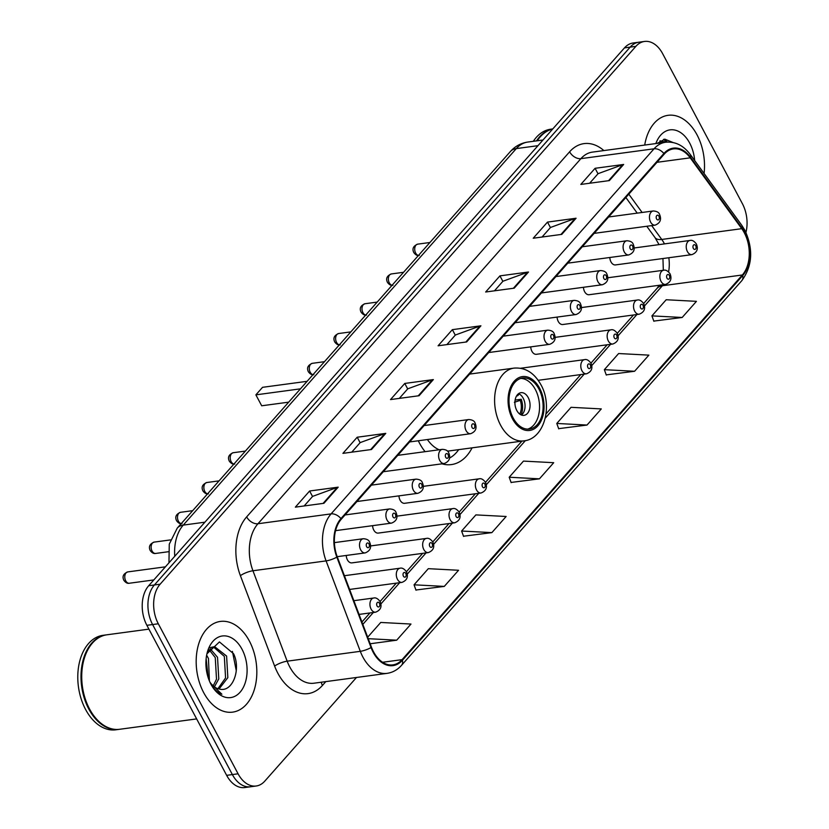 <?xml version="1.0" encoding="UTF-8"?>
<svg xmlns="http://www.w3.org/2000/svg" width="829" height="829" viewBox="0 0 829 829"><rect width="100%" height="100%" fill="white"/><g stroke="black" fill="none" stroke-linecap="round" stroke-linejoin="round"><path stroke-width="1.24" d="M418.293 440.769A50.528 33.087 82.3 0 0 419.422 443.007A50.528 33.087 82.3 0 0 425.08 451.67M346.242 555.461A7.15 4.684 82.3 0 0 347.392 559.834A7.15 4.684 82.3 0 0 351.921 562.881L428.344 552.591A7.15 4.684 -97.7 0 1 423.816 549.534A7.15 4.684 -97.7 0 1 426.427 538.415C428.469 537.845 430.593 539.016 432.779 541.917L449.007 523.555M372.594 525.659A7.15 4.684 82.3 0 0 373.755 530.032A7.15 4.684 82.3 0 0 378.273 533.088L454.696 522.788A7.15 4.684 -97.7 0 1 450.178 519.742A7.15 4.684 -97.7 0 1 452.789 508.623C454.831 508.053 456.945 509.224 459.142 512.125C461.276 517.172 459.794 520.726 454.696 522.788M398.956 495.866A7.15 4.684 82.3 0 0 400.117 500.239A7.15 4.684 82.3 0 0 404.635 503.296L481.058 492.996A7.15 4.684 -97.7 0 1 476.53 489.939A7.15 4.684 -97.7 0 1 479.141 478.82C481.193 478.25 483.307 479.421 485.504 482.323L521.928 441.121M557.098 317.082A7.15 4.684 82.3 0 0 558.259 321.455A7.15 4.684 82.3 0 0 562.777 324.512L639.2 314.212A7.15 4.684 -97.7 0 1 634.682 311.165A7.15 4.684 -97.7 0 1 637.294 300.046C639.335 299.476 641.449 300.647 643.646 303.549C645.781 308.595 644.299 312.15 639.2 314.212M583.461 287.29A7.15 4.684 82.3 0 0 584.611 291.663A7.15 4.684 82.3 0 0 589.139 294.72L665.563 284.42A7.15 4.684 -97.7 0 1 661.034 281.363A7.15 4.684 -97.7 0 1 663.646 270.244C665.687 269.674 667.811 270.845 670.008 273.746C672.132 278.803 670.651 282.357 665.563 284.42M530.747 346.885A7.15 4.684 82.3 0 0 531.897 351.258A7.15 4.684 82.3 0 0 536.425 354.304L612.849 344.014A7.15 4.684 -97.7 0 1 608.32 340.957A7.15 4.684 -97.7 0 1 610.932 329.838C612.973 329.268 615.097 330.439 617.284 333.341C619.418 338.398 617.937 341.952 612.849 344.014M609.812 257.487A7.15 4.684 82.3 0 0 610.973 261.871A7.15 4.684 82.3 0 0 615.501 264.917L691.914 254.627A7.15 4.684 -97.7 0 1 687.396 251.57A7.15 4.684 -97.7 0 1 690.008 240.451C692.049 239.882 694.163 241.052 696.36 243.954C698.495 249.001 697.013 252.565 691.914 254.627M441.971 463.825A50.528 33.087 82.3 0 0 451.39 464.582A50.528 33.087 82.3 0 0 472.074 447.847M745.955 232.431A28.601 18.725 82.3 0 0 742.39 203.685L662.63 53.657A28.601 18.725 82.3 0 0 644.537 41.45L633.107 42.994A28.601 18.725 82.3 0 0 624.465 47.895L148.692 585.74A28.601 18.725 82.3 0 0 146.878 625.315L226.649 775.343A28.601 18.725 82.3 0 0 244.742 787.55L250.451 786.783A28.601 18.725 82.3 0 1 232.369 774.566A28.601 18.725 82.3 0 0 250.451 786.783L256.171 786.006A28.601 18.725 82.3 0 0 264.814 781.105L356.48 677.48M638.817 42.217A28.601 18.725 82.3 0 0 630.175 47.129L154.401 584.973A28.601 18.725 82.3 0 0 152.598 624.548L232.369 774.566L152.598 624.548A28.601 18.725 82.3 0 1 154.401 584.973L630.175 47.129A28.601 18.725 82.3 0 1 638.817 42.217M697.034 134.858A45.761 29.968 82.3 0 0 668.091 115.314A45.761 29.968 82.3 0 0 644.713 145.065A45.761 29.968 82.3 0 1 668.091 115.314A45.761 29.968 82.3 0 1 697.034 134.858A45.761 29.968 82.3 0 1 704.08 173.468A45.761 29.968 82.3 0 0 697.034 134.858M249.342 640.972A45.761 29.968 82.3 0 0 220.39 621.429A45.761 29.968 82.3 0 0 203.665 692.598A45.761 29.968 82.3 0 0 232.617 712.142A45.761 29.968 82.3 0 0 249.342 640.972A45.761 29.968 82.3 0 0 220.39 621.429A45.761 29.968 82.3 0 0 203.665 692.598A45.761 29.968 82.3 0 0 232.617 712.142A45.761 29.968 82.3 0 0 249.342 640.972M744.287 232.762A30.507 19.979 -97.7 0 1 742.349 274.979L402.086 659.646A30.507 19.979 -97.7 0 1 392.863 664.879A30.507 19.979 -97.7 0 1 371.485 647.252L337.268 556.829A30.507 19.979 -97.7 0 1 341.279 519.213L664.236 154.121A30.507 19.979 -97.7 0 1 673.449 148.888A30.507 19.979 -97.7 0 1 690.215 157.831L741.748 228.68A30.507 19.979 -97.7 0 1 744.287 232.762M744.66 232.338A31.274 20.476 82.3 0 0 742.059 228.151L690.526 157.303A31.274 20.476 82.3 0 0 663.894 153.5L340.947 518.591A31.274 20.476 82.3 0 0 336.833 557.14L371.05 647.563A31.274 20.476 82.3 0 0 402.417 660.267L742.68 275.601A31.274 20.476 82.3 0 0 744.66 232.338M415.93 590.01L444.282 586.404L458.561 570.269L428.313 568.673L414.044 584.808L416.003 590.217M463.504 536.228L491.866 532.622L506.136 516.488L475.887 514.892L461.618 531.026L463.577 536.425M653.812 321.092L682.174 317.476L696.443 301.341L666.195 299.746L651.926 315.88L653.884 321.289M606.237 374.874L634.589 371.268L648.869 355.133L618.621 353.537L604.351 369.672L606.31 375.081M558.663 428.655L587.015 425.049L601.294 408.915L571.046 407.319L556.777 423.453L558.736 428.862M511.078 482.447L539.441 478.83L553.71 462.696L523.472 461.1L509.193 477.235L511.161 482.644M644.537 41.45A28.601 18.725 82.3 0 0 635.884 46.351L160.121 584.207A28.601 18.725 82.3 0 0 158.308 623.781L238.078 773.799A28.601 18.725 82.3 0 0 256.171 786.006M371.496 449.505L342.926 453.359L357.206 437.225L385.775 433.37L371.496 449.505M323.921 503.296L295.352 507.141L309.621 491.006L338.191 487.162L323.921 503.296M514.229 288.16L485.659 292.005L499.939 275.87L528.498 272.016L514.229 288.16M561.803 234.369L533.234 238.224L547.513 222.089L576.082 218.234L561.803 234.369M609.388 180.587L580.818 184.432L595.087 168.297L623.657 164.453L609.388 180.587M419.08 395.723L390.511 399.578L404.78 383.444L433.349 379.589L419.08 395.723M466.654 341.942L438.085 345.786L452.354 329.652L480.924 325.807L466.654 341.942M370.169 643.76L396.708 640.185L410.987 624.05L380.739 622.455L367.682 637.211M452.354 329.652L455.266 335.134M446.893 344.605L455.37 335.02L479.981 326.035A7.627 5.015 41.5 0 1 480.924 325.807M404.78 383.444L407.692 388.915M399.309 398.386L407.785 388.801L432.406 379.817A7.627 5.015 41.5 0 1 433.349 379.589M595.087 168.297L597.999 173.779M589.626 183.25L598.092 173.665L622.714 164.681A7.627 5.015 41.5 0 1 623.657 164.453M547.513 222.089L550.425 227.56M542.042 237.032L550.518 227.457L575.139 218.462A7.627 5.015 41.5 0 1 576.082 218.234M499.939 275.87L502.851 281.342M494.467 290.813L502.944 281.238L527.565 272.254A7.627 5.015 41.5 0 1 528.498 272.016M309.621 491.006L312.533 496.488M304.16 505.959L312.637 496.374L337.258 487.39A7.627 5.015 41.5 0 1 338.191 487.162M357.206 437.225L360.118 442.696M351.734 452.168L360.211 442.593L384.832 433.598A7.627 5.015 41.5 0 1 385.775 433.37M539.441 478.83L509.193 477.235M587.015 425.049L556.777 423.453M634.589 371.268L604.351 369.672M682.174 317.476L651.926 315.88M491.866 532.622L461.618 531.026M444.282 586.404L414.044 584.808M396.708 640.185L368.242 638.682M657.988 142.754L658.744 143.179M660.174 140.816L665.894 142.215M659.874 141.023L664.102 142.453M694.65 160.494A31.087 20.352 82.3 0 0 689.718 143.137A31.087 20.352 82.3 0 0 655.853 143.562M673.024 142.526L664.889 139.168L657.49 143.344M552.777 128.93L550.705 129.21A47.667 31.212 82.3 0 0 533.316 141.313M552.746 128.972A47.667 31.212 82.3 0 0 536.529 140.878M552.684 129.044A47.667 31.212 82.3 0 0 537.244 140.785M663.614 139.334L666.454 142.153M664.495 139.199L667.397 142.091M538.902 389.008A25.74 16.86 82.3 0 0 522.622 378.014A25.74 16.86 82.3 0 0 513.213 418.054A25.74 16.86 82.3 0 0 529.493 429.039A25.74 16.86 82.3 0 0 538.902 389.008M527.69 429.132A25.74 16.86 82.3 0 0 535.337 389.485A25.74 16.86 82.3 0 0 520.85 378.407M449.556 458.054A45.098 29.523 82.3 0 0 458.686 449.65M427.401 439.546A36.704 24.031 82.3 0 0 439.163 449.774M447.473 451.142A36.704 24.031 82.3 0 0 448.116 451.069L523.814 440.873A36.704 24.031 -97.7 0 1 500.602 425.194A36.704 24.031 -97.7 0 1 514.011 368.117L469.649 374.086M300.45 388.842L255.881 394.853L261.695 405.785L255.881 394.853L262.544 387.319L307.113 381.319M261.695 405.785L288.679 402.158M528.197 397.557A11.44 7.492 82.3 0 0 520.964 392.677A11.44 7.492 82.3 0 0 516.778 410.469A11.44 7.492 82.3 0 0 524.011 415.35A11.44 7.492 82.3 0 0 528.197 397.557M521.431 415.028A11.44 7.492 82.3 0 0 523.192 398.231A11.44 7.492 82.3 0 0 518.55 393.671M515.12 400.065L521.213 399.246A15.254 9.989 -97.7 0 1 521.037 414.863M519.773 414.096A13.347 8.736 -97.7 0 0 520.239 400.345L521.213 399.246M520.239 400.345L514.374 402.303M518.218 393.93A15.254 9.989 -97.7 0 1 518.716 394.563L517.752 395.661A13.347 8.736 -97.7 0 0 517.192 394.998M516.477 396.086L517.752 395.661M148.909 629.138L106.931 634.796A47.667 31.212 82.3 0 0 83.325 662.039A47.667 31.212 82.3 0 0 89.511 708.93A47.667 31.212 82.3 0 0 89.687 709.251A47.667 31.212 82.3 0 0 119.666 729.282L196.649 718.909M83.294 662.164A47.191 30.901 82.3 0 0 83.263 662.288A47.191 30.901 82.3 0 0 89.387 708.712A47.191 30.901 82.3 0 0 89.563 709.033A47.191 30.901 82.3 0 0 89.625 709.147M106.578 634.848A47.667 31.212 82.3 0 0 106.216 634.89A47.667 31.212 82.3 0 0 88.796 709.023A47.667 31.212 82.3 0 0 118.951 729.385A47.667 31.212 82.3 0 0 119.303 729.333M106.216 634.89L103.003 635.325A47.667 31.212 82.3 0 0 85.584 709.458A47.667 31.212 82.3 0 0 115.739 729.81L118.951 729.385M206.649 655.2L208.452 658.506L209.405 680.982M206.141 658.703L208.141 677.542M210.151 648.713L217.53 657.283L218.773 678.868L214.41 686.878M209.136 649.749L215.26 657.594L216.504 679.169L213.188 685.894M207.841 651.542L214.597 646.641L226.597 656.06L227.84 677.645L219.053 688.992M209.934 647.646L214.483 646.661M213.364 646.9L224.327 656.371L225.571 677.946L217.923 688.692M209.851 682.008A21.554 14.114 82.3 0 0 219.405 689.054C232.773 692.857 241.218 669.044 233.581 653.739L219.436 641.926L207.053 653.698M242.016 649.252A31.087 20.352 82.3 0 0 222.431 635.967A31.087 20.352 82.3 0 0 206.949 653.749A31.087 20.352 82.3 0 0 210.991 684.319A31.087 20.352 82.3 0 0 211.105 684.536A31.087 20.352 82.3 0 0 240.109 692.194A31.087 20.352 82.3 0 0 242.016 649.252M210.245 682.941C213.364 688.692 217.239 692.453 221.882 694.225L210.328 683.013M232.421 651.397L236.275 670.671M624.465 47.895L635.884 46.351M226.649 775.343L238.078 773.799M146.878 625.315L158.308 623.781M148.692 585.74L160.121 584.207M168.95 562.839L169.271 544.156L177.271 528.094L510.332 151.583C515.078 146.267 520.902 143.085 527.824 142.049A38.134 24.974 82.3 0 0 516.301 148.598L537.969 145.676M510.332 151.583A19.067 12.549 41.5 0 1 516.301 148.598L183.25 525.109L204.908 522.187M177.271 528.094A19.067 12.549 41.5 0 1 183.25 525.109A38.134 24.974 82.3 0 0 174.764 556.269M742.349 274.979L662.361 285.756A30.507 19.979 82.3 0 0 663.21 284.741M668.599 271.891A30.507 19.979 82.3 0 0 668.816 257.736M664.475 243.892A30.507 19.979 82.3 0 0 664.288 243.539A30.507 19.979 82.3 0 0 661.749 239.457L651.677 225.602M325.828 681.604L322.429 685.448A9.533 6.269 41.5 0 1 321.362 682.205M322.429 685.448A47.667 31.212 -97.7 0 1 277.87 673.272A47.667 31.212 -97.7 0 1 274.617 666.081L240.4 575.658A47.667 31.212 -97.7 0 1 246.659 516.892L569.616 151.8A47.667 31.212 -97.7 0 1 603.864 150.567M371.05 647.563A9.533 2.404 159.3 0 1 360.304 651.325L287.166 661.179A38.134 24.974 82.3 0 0 289.767 666.93A38.134 24.974 82.3 0 0 313.89 683.22L387.029 673.366A38.134 24.974 -97.7 0 1 360.304 651.325L326.087 560.901A38.134 24.974 -97.7 0 1 331.092 513.887L654.05 148.795A9.533 6.269 41.5 0 1 663.894 153.5M402.417 660.267A9.533 6.269 41.5 0 1 401.537 665.324L741.81 280.658C752.463 265.974 753.488 249.187 744.898 230.286L741.8 225.333A9.533 4.58 144 0 1 742.059 228.151M340.947 518.591A9.533 6.269 -138.5 0 0 331.092 513.887L257.964 523.741A38.134 24.974 82.3 0 0 252.949 570.756L287.166 661.179A9.533 2.404 -20.7 0 0 274.617 666.081M336.833 557.14A9.533 2.404 159.3 0 1 326.087 560.901L252.949 570.756A9.533 2.404 -20.7 0 0 240.4 575.658M741.8 225.333L690.267 154.484A9.533 4.58 144 0 1 690.526 157.303M569.616 151.8A9.533 6.269 41.5 0 0 580.911 158.65L654.05 148.795A38.134 24.974 -97.7 0 1 665.573 142.256L592.445 152.111A38.134 24.974 82.3 0 0 580.911 158.65L257.964 523.741A9.533 6.269 41.5 0 1 246.659 516.892M741.81 280.658A9.533 6.269 -138.5 0 0 742.68 275.601M402.086 659.646L382.583 662.267M362.833 624.372L373.34 612.486M380.894 603.947L399.692 582.694M407.257 574.145L426.054 552.902M433.608 544.352L452.406 523.099M459.971 514.56L478.768 493.307M486.322 484.758L525.389 440.603M545.275 418.127L584.196 374.117M591.761 365.579L610.558 344.325M618.113 335.776L636.91 314.523M644.475 305.984L662.361 285.756A17.16 11.295 41.5 0 0 656.982 288.451L659.2 285.28M741.748 228.68L661.749 239.457A17.16 8.249 -36 0 1 655.003 237.581L646.775 226.265M690.215 157.831L656.993 162.308M642.112 212.462L628.807 194.173M465.815 342.056L479.981 326.035M513.389 288.264L527.565 272.254M560.964 234.483L575.139 218.462M608.548 180.701L622.714 164.681M418.241 395.837L432.406 379.817M370.656 449.619L384.832 433.598M323.082 503.41L337.258 487.39M512.498 418.863A27.17 17.792 82.3 0 0 537.897 425.795A27.17 17.792 82.3 0 0 539.617 388.2A27.17 17.792 82.3 0 0 514.218 381.257A27.17 17.792 82.3 0 0 512.498 418.863M695.718 245.705A2.383 1.565 82.3 0 0 693.49 245.104A2.383 1.565 82.3 0 0 693.345 248.399A2.383 1.565 82.3 0 0 695.572 249.011A2.383 1.565 82.3 0 0 695.718 245.705M669.366 275.508A2.383 1.565 82.3 0 0 667.138 274.896A2.383 1.565 82.3 0 0 666.982 278.192A2.383 1.565 82.3 0 0 669.21 278.803A2.383 1.565 82.3 0 0 669.366 275.508M643.003 305.3A2.383 1.565 82.3 0 0 640.776 304.699A2.383 1.565 82.3 0 0 640.63 307.994A2.383 1.565 82.3 0 0 642.858 308.606A2.383 1.565 82.3 0 0 643.003 305.3M616.652 335.103A2.383 1.565 82.3 0 0 614.424 334.491A2.383 1.565 82.3 0 0 614.268 337.786A2.383 1.565 82.3 0 0 616.496 338.398A2.383 1.565 82.3 0 0 616.652 335.103M538.208 380.314L586.486 373.806A7.15 4.684 -97.7 0 1 581.958 370.76A7.15 4.684 -97.7 0 1 584.58 359.631C586.621 359.071 588.735 360.232 590.932 363.143L607.16 344.781M590.289 364.895A2.383 1.565 82.3 0 0 588.062 364.283A2.383 1.565 82.3 0 0 587.916 367.589A2.383 1.565 82.3 0 0 590.144 368.19A2.383 1.565 82.3 0 0 590.289 364.895M484.861 484.084A2.383 1.565 82.3 0 0 482.633 483.473A2.383 1.565 82.3 0 0 482.478 486.768A2.383 1.565 82.3 0 0 484.706 487.379A2.383 1.565 82.3 0 0 484.861 484.084M458.499 513.876A2.383 1.565 82.3 0 0 456.271 513.275A2.383 1.565 82.3 0 0 456.126 516.571A2.383 1.565 82.3 0 0 458.354 517.182A2.383 1.565 82.3 0 0 458.499 513.876M432.147 543.679A2.383 1.565 82.3 0 0 429.919 543.068A2.383 1.565 82.3 0 0 429.764 546.363A2.383 1.565 82.3 0 0 431.992 546.974A2.383 1.565 82.3 0 0 432.147 543.679M349.61 589.44L401.982 582.383A7.15 4.684 -97.7 0 1 397.464 579.336A7.15 4.684 -97.7 0 1 400.075 568.207C402.117 567.647 404.231 568.808 406.428 571.72L422.655 553.357M405.785 573.471A2.383 1.565 82.3 0 0 403.557 572.86A2.383 1.565 82.3 0 0 403.412 576.165A2.383 1.565 82.3 0 0 405.64 576.766A2.383 1.565 82.3 0 0 405.785 573.471M359.061 614.413L375.62 612.185A7.15 4.684 -97.7 0 1 371.102 609.128A7.15 4.684 -97.7 0 1 373.713 598.01C375.755 597.44 377.879 598.611 380.065 601.512L396.293 583.15M379.433 603.274A2.383 1.565 82.3 0 0 377.205 602.662A2.383 1.565 82.3 0 0 377.05 605.958A2.383 1.565 82.3 0 0 379.278 606.569A2.383 1.565 82.3 0 0 379.433 603.274M419.256 255.477C417.391 255.912 415.578 254.949 413.806 252.586C411.972 248.793 413.277 245.985 417.733 244.14A5.72 3.741 82.3 0 0 415.64 253.032A5.72 3.741 82.3 0 0 418.448 255.456M594.144 233.363L655.138 225.136A7.15 4.684 -97.7 0 1 650.62 222.089A7.15 4.684 -97.7 0 1 653.231 210.97L608.631 216.98M656.568 218.918A2.383 1.565 82.3 0 0 658.796 219.53A2.383 1.565 82.3 0 0 658.941 216.224A2.383 1.565 82.3 0 0 656.713 215.623A2.383 1.565 82.3 0 0 656.568 218.918M392.905 285.28C391.039 285.704 389.215 284.741 387.454 282.378C385.62 278.596 386.925 275.777 391.371 273.933A5.72 3.741 82.3 0 0 389.288 282.834A5.72 3.741 82.3 0 0 392.086 285.249M567.782 263.156L628.786 254.938A7.15 4.684 -97.7 0 1 624.258 251.881A7.15 4.684 -97.7 0 1 626.869 240.762L582.279 246.773M630.206 248.71A2.383 1.565 82.3 0 0 632.434 249.322A2.383 1.565 82.3 0 0 632.589 246.026A2.383 1.565 82.3 0 0 630.361 245.415A2.383 1.565 82.3 0 0 630.206 248.71M366.542 315.072C364.677 315.507 362.864 314.543 361.092 312.181C359.258 308.388 360.563 305.58 365.019 303.735A5.72 3.741 82.3 0 0 362.926 312.626A5.72 3.741 82.3 0 0 365.734 315.051M541.42 292.948L602.424 284.73A7.15 4.684 -97.7 0 1 597.906 281.684A7.15 4.684 -97.7 0 1 600.517 270.555L555.917 276.565M603.854 278.513A2.383 1.565 82.3 0 0 606.082 279.114A2.383 1.565 82.3 0 0 606.227 275.819A2.383 1.565 82.3 0 0 603.999 275.207A2.383 1.565 82.3 0 0 603.854 278.513M340.191 344.864C338.315 345.299 336.501 344.336 334.74 341.973C332.895 338.191 334.211 335.372 338.657 333.527A5.72 3.741 82.3 0 0 336.564 342.429A5.72 3.741 82.3 0 0 339.372 344.843M515.068 322.75L576.072 314.533A7.15 4.684 -97.7 0 1 571.544 311.476A7.15 4.684 -97.7 0 1 574.155 300.357L529.555 306.367M577.492 308.305A2.383 1.565 82.3 0 0 579.72 308.916A2.383 1.565 82.3 0 0 579.875 305.621A2.383 1.565 82.3 0 0 577.647 305.01A2.383 1.565 82.3 0 0 577.492 308.305M313.828 374.667C311.963 375.102 310.15 374.138 308.378 371.775C306.543 367.983 307.849 365.174 312.305 363.33A5.72 3.741 82.3 0 0 310.212 372.221A5.72 3.741 82.3 0 0 313.02 374.646M488.706 352.543L549.71 344.325A7.15 4.684 -97.7 0 1 545.181 341.279A7.15 4.684 -97.7 0 1 547.803 330.149L503.203 336.159M551.14 338.108A2.383 1.565 82.3 0 0 553.368 338.709A2.383 1.565 82.3 0 0 553.513 335.413A2.383 1.565 82.3 0 0 551.285 334.802A2.383 1.565 82.3 0 0 551.14 338.108M234.752 464.053C232.887 464.489 231.073 463.525 229.312 461.162C227.467 457.37 228.773 454.561 233.229 452.717A5.72 3.741 82.3 0 0 231.136 461.608A5.72 3.741 82.3 0 0 233.944 464.033M409.64 441.94L470.634 433.712A7.15 4.684 -97.7 0 1 466.116 430.665A7.15 4.684 -97.7 0 1 468.727 419.547L424.127 425.557M472.064 427.495A2.383 1.565 82.3 0 0 474.292 428.106A2.383 1.565 82.3 0 0 474.447 424.8A2.383 1.565 82.3 0 0 472.219 424.199A2.383 1.565 82.3 0 0 472.064 427.495M208.4 493.856C206.535 494.281 204.711 493.317 202.95 490.955C201.115 487.172 202.421 484.354 206.867 482.509A5.72 3.741 82.3 0 0 204.784 491.41A5.72 3.741 82.3 0 0 207.592 493.825M383.278 471.732L444.282 463.515A7.15 4.684 -97.7 0 1 439.753 460.458A7.15 4.684 -97.7 0 1 442.365 449.339L397.775 455.349M445.701 457.287A2.383 1.565 82.3 0 0 447.929 457.898A2.383 1.565 82.3 0 0 448.085 454.603A2.383 1.565 82.3 0 0 445.857 453.991A2.383 1.565 82.3 0 0 445.701 457.287M182.038 523.648C180.173 524.083 178.359 523.12 176.587 520.757C174.753 516.964 176.059 514.156 180.515 512.312A5.72 3.741 82.3 0 0 178.422 521.203A5.72 3.741 82.3 0 0 181.23 523.627M356.916 501.524L417.92 493.307A7.15 4.684 -97.7 0 1 413.402 490.26A7.15 4.684 -97.7 0 1 416.013 479.131L371.413 485.141M419.35 487.089A2.383 1.565 82.3 0 0 421.578 487.69A2.383 1.565 82.3 0 0 421.723 484.395A2.383 1.565 82.3 0 0 419.495 483.784A2.383 1.565 82.3 0 0 419.35 487.089M152.059 551.005A5.72 3.741 82.3 0 0 155.686 553.44C153.811 553.876 151.997 552.912 150.236 550.549C148.401 546.767 149.707 543.948 154.153 542.104A5.72 3.741 82.3 0 0 152.059 551.005M335.569 530.653L391.568 523.109A7.15 4.684 -97.7 0 1 387.039 520.052A7.15 4.684 -97.7 0 1 389.651 508.933L345.051 514.944M392.987 516.881A2.383 1.565 82.3 0 0 395.215 517.493A2.383 1.565 82.3 0 0 395.371 514.198A2.383 1.565 82.3 0 0 393.143 513.586A2.383 1.565 82.3 0 0 392.987 516.881M125.707 580.797A5.72 3.741 82.3 0 0 129.324 583.243C127.459 583.678 125.645 582.714 123.873 580.352C122.039 576.559 123.345 573.741 127.801 571.906A5.72 3.741 82.3 0 0 125.707 580.797M337.216 556.673L365.206 552.902A7.15 4.684 -97.7 0 1 360.688 549.855A7.15 4.684 -97.7 0 1 363.299 538.726L334.398 542.622M366.636 546.684A2.383 1.565 82.3 0 0 368.864 547.285A2.383 1.565 82.3 0 0 369.009 543.99A2.383 1.565 82.3 0 0 366.781 543.378A2.383 1.565 82.3 0 0 366.636 546.684M527.824 142.049L542.985 140.008M690.267 154.484C683.438 145.396 675.2 141.324 665.573 142.256M387.029 673.366C392.625 672.547 397.464 669.873 401.537 665.324M637.221 213.126L625.854 197.499M655.003 237.581L659.024 244.628M662.941 258.524L663.324 270.285M361.931 621.999L369.941 612.952M459.131 512.115L475.369 493.763M546.042 413.868L580.797 374.573M617.284 333.331L633.511 314.979M643.636 303.538L656.982 288.451M523.814 440.873C544.249 439.101 553.088 406.003 540.891 384.687C534.187 372.76 525.223 367.237 514.011 368.117M634.175 247.975L690.008 240.451M607.812 277.767L663.646 270.244M581.461 307.569L637.294 300.046M555.098 337.362L610.932 329.838M520.612 368.252L584.58 359.631M586.486 373.806C591.574 371.744 593.056 368.19 590.932 363.143M423.308 486.343L479.141 478.82M481.058 492.996C486.146 490.934 487.628 487.379 485.504 482.323M396.956 516.146L452.789 508.623M370.594 545.938L426.427 538.415M428.344 552.591C433.432 550.529 434.914 546.974 432.779 541.917M344.418 575.709L400.075 568.207M401.982 582.383C407.08 580.321 408.552 576.766 406.428 571.72M353.869 600.683L373.713 598.01M375.62 612.185C380.718 610.123 382.2 606.569 380.065 601.512M655.138 225.136C660.236 223.074 661.718 219.519 659.583 214.473C658.951 212.369 656.837 211.198 653.231 210.97M417.733 244.14L429.909 242.503M628.786 254.938C633.874 252.876 635.356 249.322 633.221 244.265C632.6 242.161 630.475 241.001 626.869 240.762M391.371 273.933L403.547 272.295M602.424 284.73C607.522 282.668 608.994 279.114 606.869 274.067C606.237 271.964 604.123 270.793 600.517 270.555M365.019 303.735L377.195 302.088M576.072 314.533C581.16 312.471 582.642 308.916 580.507 303.86C579.885 301.756 577.761 300.595 574.155 300.357M338.657 333.527L350.833 331.89M549.71 344.325C554.798 342.263 556.28 338.709 554.155 333.662C553.523 331.559 551.409 330.388 547.803 330.149M312.305 363.33L324.481 361.682M470.634 433.712C475.732 431.65 477.214 428.096 475.079 423.049C474.447 420.945 472.333 419.775 468.727 419.547M233.229 452.717L245.405 451.08M444.282 463.515C449.37 461.452 450.852 457.898 448.727 452.841C448.095 450.738 445.971 449.577 442.365 449.339M206.867 482.509L219.043 480.872M417.92 493.307C423.018 491.245 424.5 487.69 422.365 482.644C421.733 480.54 419.619 479.369 416.013 479.131M180.515 512.312L192.691 510.664M155.686 553.44L168.225 551.751M391.568 523.109C396.656 521.047 398.138 517.493 396.003 512.436C395.381 510.332 393.257 509.172 389.651 508.933M154.153 542.104L170.494 539.907M129.324 583.243L153.821 579.937M365.206 552.902C370.294 550.839 371.775 547.285 369.651 542.239C369.019 540.135 366.905 538.964 363.299 538.726M127.801 571.906L165.417 566.829"/></g></svg>
